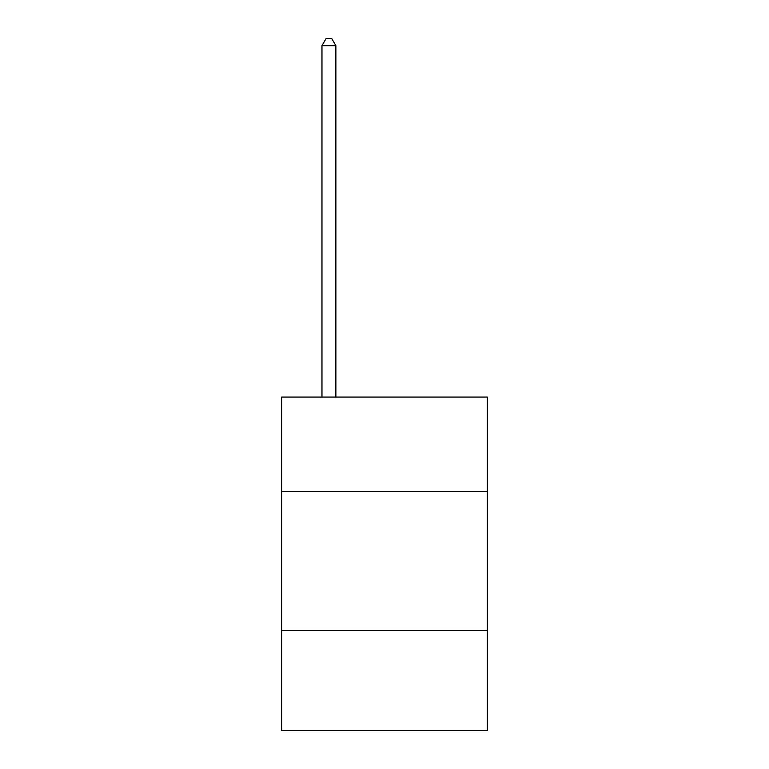 <?xml version="1.0" encoding="UTF-8"?>
<svg xmlns="http://www.w3.org/2000/svg" width="769" height="769" viewBox="0 0 769 769"><rect width="100%" height="100%" fill="white"/><g stroke="black" fill="none" stroke-linecap="round" stroke-linejoin="round"><path stroke-width="1.15" d="M487.325 491.554L487.325 397.064L281.675 397.064L281.675 491.554L487.325 491.554L487.325 730.55L281.675 730.55L281.675 491.554M487.325 630.503L281.675 630.503M335.87 397.064L335.87 45.679L321.971 45.679L321.971 397.064M321.971 45.679L326.143 38.45L331.699 38.45L335.87 45.679"/></g></svg>
